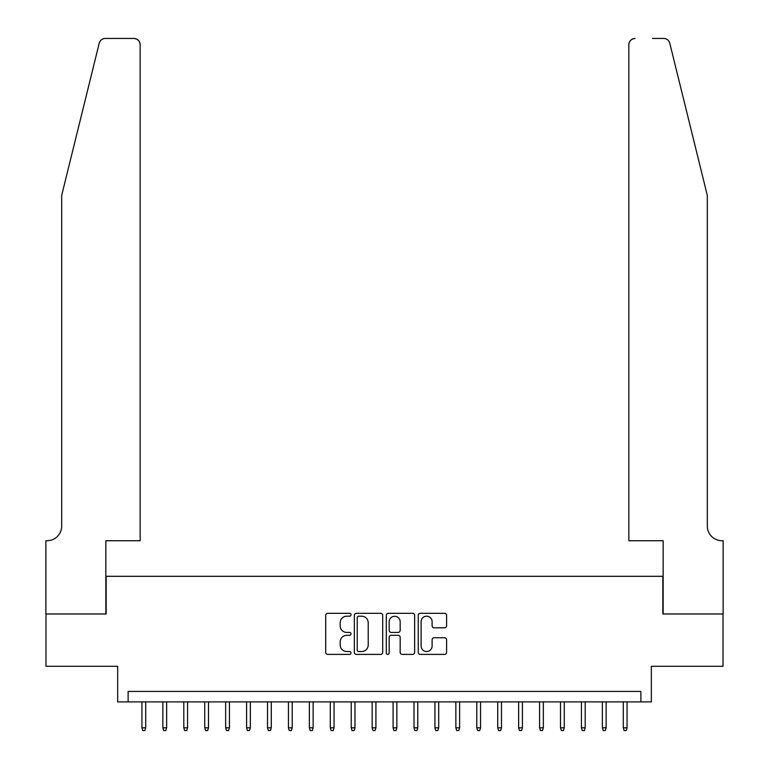 <?xml version="1.0" encoding="UTF-8"?>
<svg xmlns="http://www.w3.org/2000/svg" width="769" height="769" viewBox="0 0 769 769"><rect width="100%" height="100%" fill="white"/><g stroke="black" fill="none" stroke-linecap="round" stroke-linejoin="round"><path stroke-width="1.15" d="M351.02 614.758A1.442 1.442 0 0 0 349.578 613.316L327.748 613.316A2.057 2.057 0 0 0 325.7 615.373L325.7 652.352A2.057 2.057 0 0 0 327.748 654.4L349.578 654.4A1.442 1.442 0 0 0 351.02 652.968A1.442 1.442 0 0 0 349.578 651.526L346.752 651.526A6.575 6.575 0 0 1 340.177 644.951L340.177 641.875A6.575 6.575 0 0 1 346.752 635.3L349.578 635.3A1.442 1.442 0 0 0 351.02 633.858A1.442 1.442 0 0 0 349.578 632.426L346.752 632.426A6.575 6.575 0 0 1 340.177 625.851L340.177 622.765A6.575 6.575 0 0 1 346.752 616.19L349.578 616.19A1.442 1.442 0 0 0 351.02 614.758M444.54 627.802A2.057 2.057 0 0 0 446.587 625.745L446.587 615.373A2.057 2.057 0 0 0 444.54 613.316L420.297 613.316A2.057 2.057 0 0 0 418.24 615.373L418.24 652.352A2.057 2.057 0 0 0 420.297 654.4L444.54 654.4A2.057 2.057 0 0 0 446.587 652.352L446.587 639.818A2.057 2.057 0 0 0 444.54 637.761L434.158 637.761A2.057 2.057 0 0 0 432.111 639.818L432.111 646.037A5.498 5.498 0 0 1 426.612 651.526A5.498 5.498 0 0 1 421.114 646.037L421.114 621.688A5.498 5.498 0 0 1 426.612 616.19A5.498 5.498 0 0 1 432.111 621.688L432.111 625.745A2.057 2.057 0 0 0 434.158 627.802L444.54 627.802M640.875 701.876L651.333 701.876L651.333 666.3L723.014 666.3L723.014 613.979L662.849 613.979L662.849 576.308L106.151 576.308L106.151 613.979L45.986 613.979L45.986 666.3L117.667 666.3L117.667 701.876L640.875 701.876L640.875 691.418L128.125 691.418L128.125 701.876M382.702 615.373A2.057 2.057 0 0 0 380.645 613.316L356.412 613.316A2.057 2.057 0 0 0 354.355 615.373L354.355 652.352A2.057 2.057 0 0 0 356.412 654.4L380.645 654.4A2.057 2.057 0 0 0 382.702 652.352L382.702 615.373M388.355 613.316L412.588 613.316A2.057 2.057 0 0 1 414.645 615.373L414.645 652.352A2.057 2.057 0 0 1 412.588 654.4L402.216 654.4A2.057 2.057 0 0 1 400.168 652.352L400.168 637.357A2.057 2.057 0 0 0 398.111 635.3L391.229 635.3A2.057 2.057 0 0 0 389.172 637.357L389.172 652.968A1.442 1.442 0 0 1 387.739 654.4A1.442 1.442 0 0 1 386.298 652.968L386.298 615.373A2.057 2.057 0 0 1 388.355 613.316M358.671 616.19A1.442 1.442 0 0 0 357.229 617.632L357.229 650.093A1.442 1.442 0 0 0 358.671 651.526L361.651 651.526A6.575 6.575 0 0 0 368.216 644.951L368.216 622.765A6.575 6.575 0 0 0 361.651 616.19L358.671 616.19M400.168 621.794A5.498 5.498 0 0 0 394.67 616.296A5.498 5.498 0 0 0 389.172 621.794L389.172 630.369A2.057 2.057 0 0 0 391.229 632.426L398.111 632.426A2.057 2.057 0 0 0 400.168 630.369L400.168 621.794M145.706 727.83L144.87 730.55L142.774 730.55L141.938 727.83L145.706 727.83L145.706 701.876M141.938 727.83L141.938 701.876M99.22 43.227C100.816 39.786 100.816 39.786 99.22 43.227L61.683 195.413L61.683 526.083A14.649 14.649 0 0 1 47.034 540.732L45.88 540.732L45.88 613.979L105.843 613.979L105.843 540.732L140.16 540.732L140.16 44.727A6.277 6.277 0 0 0 133.883 38.45L105.315 38.45A6.277 6.277 0 0 0 99.22 43.227M116.513 38.45L133.883 38.45C137.67 38.854 139.766 40.94 140.16 44.727L140.16 540.732M61.683 526.083A14.649 14.649 0 0 1 47.034 540.732M695.81 148.744L669.78 43.227C668.184 39.786 668.184 39.786 669.78 43.227C668.184 39.786 668.184 39.786 669.78 43.227L707.317 195.413L707.317 526.083A14.649 14.649 0 0 0 721.966 540.732L723.12 540.732L723.12 613.979L663.157 613.979L663.157 540.732L628.84 540.732L628.84 44.727L628.84 540.732M652.487 38.45L663.685 38.45A6.277 6.277 0 0 1 669.78 43.227M635.117 38.45A6.277 6.277 0 0 0 628.84 44.727C629.234 40.94 631.33 38.854 635.117 38.45M707.317 526.083A14.649 14.649 0 0 0 721.966 540.732M166.633 727.83L165.796 730.55L163.71 730.55L162.865 727.83L166.633 727.83L166.633 701.876M162.865 727.83L162.865 701.876M187.569 727.83L186.723 730.55L184.637 730.55L183.801 727.83L187.569 727.83L187.569 701.876M183.801 727.83L183.801 701.876M208.495 727.83L207.659 730.55L205.563 730.55L204.727 727.83L208.495 727.83L208.495 701.876M204.727 727.83L204.727 701.876M229.422 727.83L228.585 730.55L226.49 730.55L225.653 727.83L229.422 727.83L229.422 701.876M225.653 727.83L225.653 701.876M250.348 727.83L249.512 730.55L247.416 730.55L246.58 727.83L250.348 727.83L250.348 701.876M246.58 727.83L246.58 701.876M271.274 727.83L270.438 730.55L268.352 730.55L267.506 727.83L271.274 727.83L271.274 701.876M267.506 727.83L267.506 701.876M292.21 727.83L291.364 730.55L289.279 730.55L288.442 727.83L292.21 727.83L292.21 701.876M288.442 727.83L288.442 701.876M313.137 727.83L312.301 730.55L310.205 730.55L309.369 727.83L313.137 727.83L313.137 701.876M309.369 727.83L309.369 701.876M334.063 727.83L333.227 730.55L331.131 730.55L330.295 727.83L334.063 727.83L334.063 701.876M330.295 727.83L330.295 701.876M354.99 727.83L354.153 730.55L352.058 730.55L351.222 727.83L354.99 727.83L354.99 701.876M351.222 727.83L351.222 701.876M375.916 727.83L375.08 730.55L372.994 730.55L372.148 727.83L375.916 727.83L375.916 701.876M372.148 727.83L372.148 701.876M396.852 727.83L396.006 730.55L393.92 730.55L393.084 727.83L396.852 727.83L396.852 701.876M393.084 727.83L393.084 701.876M417.778 727.83L416.942 730.55L414.847 730.55L414.01 727.83L417.778 727.83L417.778 701.876M414.01 727.83L414.01 701.876M438.705 727.83L437.869 730.55L435.773 730.55L434.937 727.83L438.705 727.83L438.705 701.876M434.937 727.83L434.937 701.876M459.631 727.83L458.795 730.55L456.699 730.55L455.863 727.83L459.631 727.83L459.631 701.876M455.863 727.83L455.863 701.876M480.558 727.83L479.721 730.55L477.636 730.55L476.79 727.83L480.558 727.83L480.558 701.876M476.79 727.83L476.79 701.876M501.494 727.83L500.648 730.55L498.562 730.55L497.726 727.83L501.494 727.83L501.494 701.876M497.726 727.83L497.726 701.876M522.42 727.83L521.584 730.55L519.488 730.55L518.652 727.83L522.42 727.83L522.42 701.876M518.652 727.83L518.652 701.876M543.347 727.83L542.51 730.55L540.415 730.55L539.578 727.83L543.347 727.83L543.347 701.876M539.578 727.83L539.578 701.876M564.273 727.83L563.437 730.55L561.341 730.55L560.505 727.83L564.273 727.83L564.273 701.876M560.505 727.83L560.505 701.876M585.199 727.83L584.363 730.55L582.277 730.55L581.431 727.83L585.199 727.83L585.199 701.876M581.431 727.83L581.431 701.876M606.135 727.83L605.29 730.55L603.204 730.55L602.367 727.83L606.135 727.83L606.135 701.876M602.367 727.83L602.367 701.876M627.062 727.83L626.226 730.55L624.13 730.55L623.294 727.83L627.062 727.83L627.062 701.876M623.294 727.83L623.294 701.876"/></g></svg>

